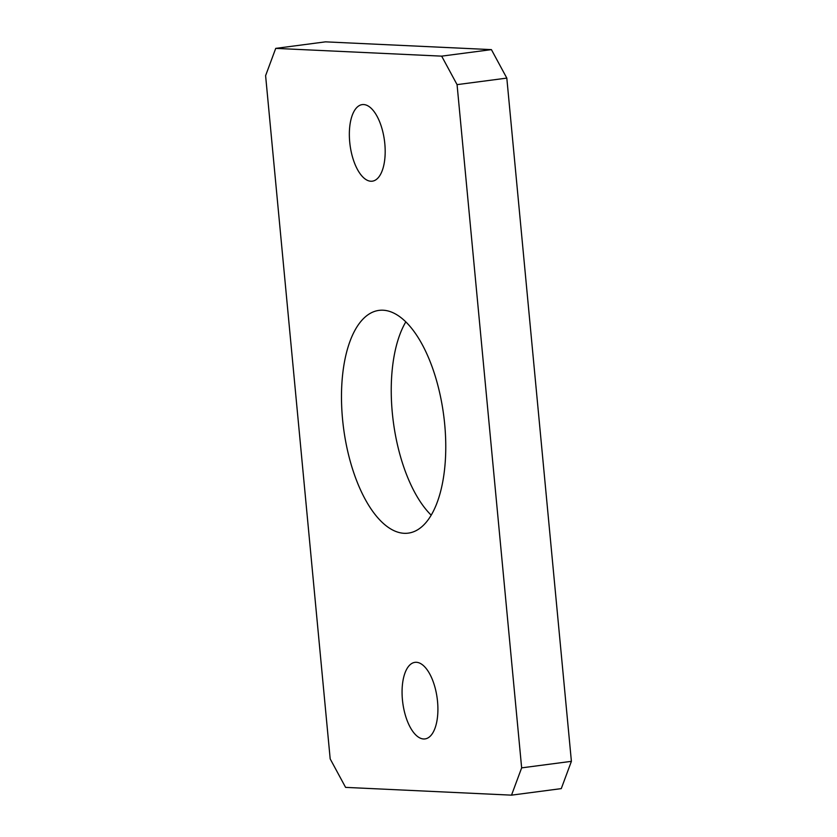 <?xml version="1.0" encoding="UTF-8"?>
<svg xmlns="http://www.w3.org/2000/svg" width="837" height="837" viewBox="0 0 837 837"><rect width="100%" height="100%" fill="white"/><g stroke="black" fill="none" stroke-linecap="round" stroke-linejoin="round"><path stroke-width="1.26" d="M416.355 662.287A38.617 17.347 82.5 0 1 437.374 699.91A38.617 17.347 82.5 0 1 425.008 738.914A38.617 17.347 82.5 0 1 423.606 738.977A38.617 17.347 82.5 0 1 402.597 701.354A38.617 17.347 82.5 0 1 414.964 662.349A38.617 17.347 82.5 0 1 416.355 662.287M363.635 104.552A38.617 17.347 82.5 0 1 384.654 142.175A38.617 17.347 82.5 0 1 372.287 181.179A38.617 17.347 82.5 0 1 370.885 181.242A38.617 17.347 82.5 0 1 349.876 143.608A38.617 17.347 82.5 0 1 362.243 104.604A38.617 17.347 82.5 0 1 363.635 104.552M383.084 310.213A112.336 50.471 82.5 0 1 444.217 419.672A112.336 50.471 82.5 0 1 408.226 533.138A112.336 50.471 82.5 0 1 404.166 533.305A112.336 50.471 82.5 0 1 343.034 423.846A112.336 50.471 82.5 0 1 379.015 310.381A112.336 50.471 82.5 0 1 383.084 310.213M405.83 321.858A112.336 50.471 -97.5 0 0 393.327 421.796A112.336 50.471 -97.5 0 0 431.17 515.142M330.186 758.897L265.601 75.665L275.729 48.379L441.664 56.142L457.065 84.631L521.65 767.864L511.522 795.15L345.587 787.376L330.186 758.897M511.522 795.15L561.271 788.621L571.399 761.335L506.814 78.103L491.413 49.624L325.478 41.85L275.729 48.379M491.413 49.624L441.664 56.142M506.814 78.103L457.065 84.631M571.399 761.335L521.65 767.864"/></g></svg>
